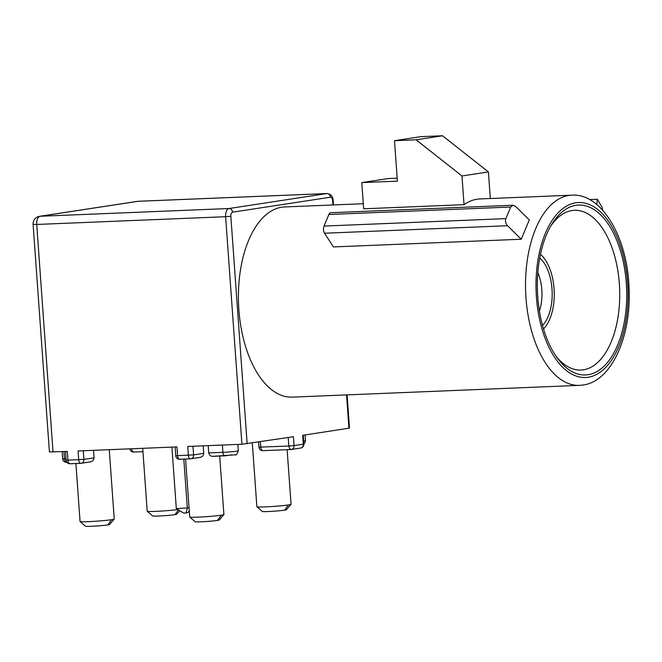 <?xml version="1.0" encoding="UTF-8"?>
<svg xmlns="http://www.w3.org/2000/svg" width="662" height="662" viewBox="0 0 662 662"><rect width="100%" height="100%" fill="white"/><g stroke="black" fill="none" stroke-linecap="round" stroke-linejoin="round"><path stroke-width="0.99" d="M550.569 226.363A79.945 41.938 -92.3 0 1 574.434 210.309A79.945 41.938 -92.3 0 1 619.351 283.816A79.945 41.938 -92.3 0 1 580.979 370.058A79.945 41.938 -92.3 0 1 555.881 356.007M626.31 283.237A85.017 44.602 -92.3 0 1 605.788 364.406A85.017 44.602 -92.3 0 1 557.305 358.034A85.017 44.602 -92.3 0 1 537.743 296.775A85.017 44.602 -92.3 0 1 551.818 224.228A85.017 44.602 -92.3 0 1 597.198 211.84A85.017 44.602 -92.3 0 1 626.31 283.237M397.183 178.194L388.213 178.558L361.775 182.604L363.653 208.795L464.037 204.674A95.171 49.923 -92.3 0 1 479.909 198.939L571.654 195.182A95.171 49.923 87.7 0 0 568.749 195.464A95.171 49.923 87.7 0 0 525.976 297.85A95.171 49.923 87.7 0 0 579.449 385.358L292.331 397.126A95.171 49.923 -92.3 0 1 238.866 309.617A95.171 49.923 -92.3 0 1 284.544 206.949L363.289 203.722M513.249 205.228L330.793 212.709A5.073 2.665 87.7 0 0 328.882 214.488L324.041 226.073A5.073 2.665 87.7 0 0 324.554 233.223L333.408 246.934L521.217 239.239L507.539 225.725C505.66 223.524 505.106 221.158 505.867 218.625L510.708 207.04L513.025 205.245L515.607 206.42L529.286 219.933L521.217 239.239M394.494 140.692L420.933 136.653L442.522 135.768L488.415 171.921L461.977 175.96L416.084 139.806L394.494 140.692L397.39 181.148L361.775 182.604M490.319 198.517L488.415 171.921M416.084 139.806L442.522 135.768M464.037 204.674L461.977 175.96M589.528 199.56L597.422 199.237L596.752 204.492M597.422 199.237L602.114 207.487L602.643 210.16M537.834 272.554A32.612 17.104 -92.3 0 1 541.806 289.749A32.612 17.104 -92.3 0 1 539.406 311.016M539.745 257.923A37.684 19.769 -92.3 0 1 552.009 289.037A37.684 19.769 -92.3 0 1 542.517 325.439M543.519 328.973A41.623 21.838 87.7 0 0 554.053 288.723A41.623 21.838 87.7 0 0 540.465 254.324M183.813 459.097L187.329 508.143L186.014 512.967L183.639 513.067L176.315 508.59L189.067 507.87M171.913 447.115L176.315 508.59M189.307 511.18L187.47 512.744L186.014 512.967M219.701 456.052L223.897 514.564A17.129 0.852 175.9 0 1 223.88 514.614L219.188 520.018A12.057 0.596 175.9 0 1 217.434 520.431A12.057 0.596 175.9 0 1 204.227 521.639A12.057 0.596 175.9 0 1 195.166 521.739L189.746 517.055A17.129 0.852 175.9 0 1 189.721 517.014L185.567 459.023M287.134 449.672L291.057 504.303A17.129 0.852 175.9 0 1 291.032 504.345L286.34 509.748A12.057 0.596 175.9 0 1 284.586 510.162A12.057 0.596 175.9 0 1 271.379 511.37A12.057 0.596 175.9 0 1 262.326 511.469L256.906 506.794A17.129 0.852 175.9 0 1 256.881 506.753L252.313 443.027M109.263 449.688L114.236 519.066A17.129 0.852 175.9 0 1 114.22 519.107L109.52 524.511A12.057 0.596 175.9 0 1 107.765 524.925A12.057 0.596 175.9 0 1 94.558 526.133A12.057 0.596 175.9 0 1 85.506 526.232L80.085 521.548A17.129 0.852 175.9 0 1 80.061 521.515L75.907 463.516M66.705 462.316A3.806 1.994 -92.3 0 1 64.446 458.832L63.924 451.542M179.758 510.692L176.68 514.242A12.057 0.596 175.9 0 1 174.925 514.655A12.057 0.596 175.9 0 1 161.718 515.864A12.057 0.596 175.9 0 1 152.657 515.963L147.237 511.287A17.129 0.852 175.9 0 1 147.221 511.246L142.777 449.25M142.76 448.315L142.843 449.978M133.567 452.055A3.806 1.994 -92.3 0 1 132.35 451.112A3.806 1.994 -92.3 0 1 131.664 449.126M203.193 445.84L203.731 453.329L193.602 454.885L175.769 455.729A3.806 3.806 0 0 0 179.725 459.262A3.806 1.994 -92.3 0 1 177.582 455.762L176.953 446.908L78.083 450.963L78.712 459.809A3.806 1.994 87.7 0 0 80.971 463.301A3.806 3.236 -98.7 0 0 83.933 459.378L66.109 460.222A3.806 3.806 0 0 0 70.056 463.756A3.806 1.994 -92.3 0 1 67.921 460.256L67.284 451.41L49.41 451.931L33.1 224.393L36.724 224.451A7.613 3.997 -92.3 0 1 40.15 216.259A7.613 6.471 -98.7 0 0 39.546 216.317A7.613 7.613 0 0 0 33.1 224.393M224.923 455.837L212.783 456.333C210.698 456.399 209.349 455.266 208.729 452.916L208.207 445.634M223.88 514.614A17.129 0.852 175.9 0 1 221.381 515.193A17.129 0.852 175.9 0 1 197.888 517.154A17.129 0.852 175.9 0 1 189.746 517.055M203.731 453.329C203.474 455.754 202.117 457.119 199.659 457.425M347.111 394.883L349.495 428.107L302.666 435.323L303.304 444.169L294.052 445.584A3.806 3.236 -98.7 0 1 291.081 449.515L289.625 448.613L288.831 446.022L258.95 447.14A3.806 3.806 0 0 0 262.797 450.673M290.643 449.531L263.021 450.665A3.806 1.994 -92.3 0 1 260.762 447.173L260.381 441.794M291.032 504.345A17.129 0.852 175.9 0 1 288.541 504.924A17.129 0.852 175.9 0 1 265.04 506.893A17.129 0.852 175.9 0 1 256.906 506.794M93.524 450.334L94.062 457.831C93.805 460.247 92.448 461.613 89.999 461.919L81.269 463.276M114.22 519.107A17.129 0.852 175.9 0 1 111.721 519.687A17.129 0.852 175.9 0 1 88.228 521.648A17.129 0.852 175.9 0 1 80.085 521.548M177.904 509.558A17.129 0.852 175.9 0 1 155.38 511.387A17.129 0.852 175.9 0 1 147.237 511.287M303.304 444.169A3.806 3.236 81.3 0 1 301.632 447.719A3.806 3.236 81.3 0 1 300.341 448.1L291.081 449.515M53.034 451.989L36.724 224.451L225.618 216.714L241.928 444.252L293.415 436.738L294.052 445.584L288.831 446.022L288.218 437.532M241.928 444.252L187.743 446.469L188.38 455.315A3.806 1.994 87.7 0 0 190.515 458.816A3.806 1.994 87.7 0 0 190.631 458.807A3.806 3.236 -98.7 0 0 190.937 458.774A3.806 3.236 -98.7 0 0 193.602 454.885L192.981 446.254M80.971 463.301L70.172 463.748A3.806 1.994 -92.3 0 1 70.056 463.756L80.855 463.309M588.278 377.232A87.558 45.935 87.7 0 0 627.634 283.03A87.558 45.935 87.7 0 0 575.774 202.779A87.558 45.935 87.7 0 0 536.419 296.981A87.558 45.935 87.7 0 0 588.278 377.232M324.554 233.223L507.539 225.725M324.041 226.073L505.867 218.625M328.882 214.488L510.708 207.04M66.001 458.766L62.633 458.799A3.806 3.806 0 0 0 66.473 462.333M133.856 452.047L142.587 451.691M232.552 212.179A3.806 3.236 -98.7 0 0 229.035 208.522L40.15 216.259L137.977 201.306L326.863 193.561L229.035 208.522A7.613 3.997 87.7 0 0 225.618 216.714L230.839 216.275A3.806 1.994 87.7 0 1 232.552 212.179L330.371 197.218A3.806 1.994 87.7 0 1 332.63 200.71L333.185 200.569C332.945 196.399 330.917 194.057 327.094 193.544L138.209 201.281A7.613 7.613 0 0 0 137.365 201.364A7.613 6.471 81.3 0 1 137.977 201.306A7.613 3.997 -92.3 0 1 138.209 201.281A7.613 3.997 -92.3 0 1 138.441 201.281M231.758 454.811L225.154 455.828A3.806 1.994 87.7 0 1 225.039 455.837A3.806 1.994 87.7 0 1 222.895 452.336L208.729 452.916M212.601 456.341L235.482 454.794C236.077 455.547 237.021 454.215 238.312 450.797A10.153 0.505 175.9 0 1 233.148 451.608A10.153 0.505 175.9 0 1 222.895 452.336L222.374 445.054M179.841 459.246L190.399 458.816M221.381 515.193L217.426 520.431M303.858 443.937L305.008 442.638L305.463 440.536A10.153 0.505 175.9 0 1 303.643 440.95M288.541 504.924L284.586 510.162M94.062 457.831L83.933 459.378L83.313 450.748M111.721 519.687L107.765 524.925M178.5 509.922L174.917 514.655M327.094 193.544A7.613 3.997 87.7 0 0 326.863 193.561A3.806 3.236 81.3 0 1 330.371 197.218M332.63 200.71L332.936 204.963M346.549 394.9L348.94 428.248M247.149 443.813L230.839 216.275M571.654 195.182C601.518 192.899 627.559 237.261 629.049 288.078C631.523 336.685 611.316 381.635 582.949 385.019L579.449 385.358M129.826 448.844A3.806 3.806 0 0 0 132.971 452.014M179.725 459.262L190.515 458.816A3.806 3.806 0 0 0 190.937 458.774L200.032 457.384M303.345 444.243L303.767 443.995M66.109 460.222L65.48 451.476M62.12 451.616L62.633 458.799M137.365 201.364L39.546 216.317M301.731 447.727A3.806 3.806 0 0 0 303.858 444.624M175.769 455.729L175.14 446.982M238.312 450.797L237.857 444.417M258.95 447.14L258.585 442.067M305.463 440.536L305.066 434.959M333.185 200.569L333.499 204.939M303.229 435.24L303.866 444.037"/></g></svg>
